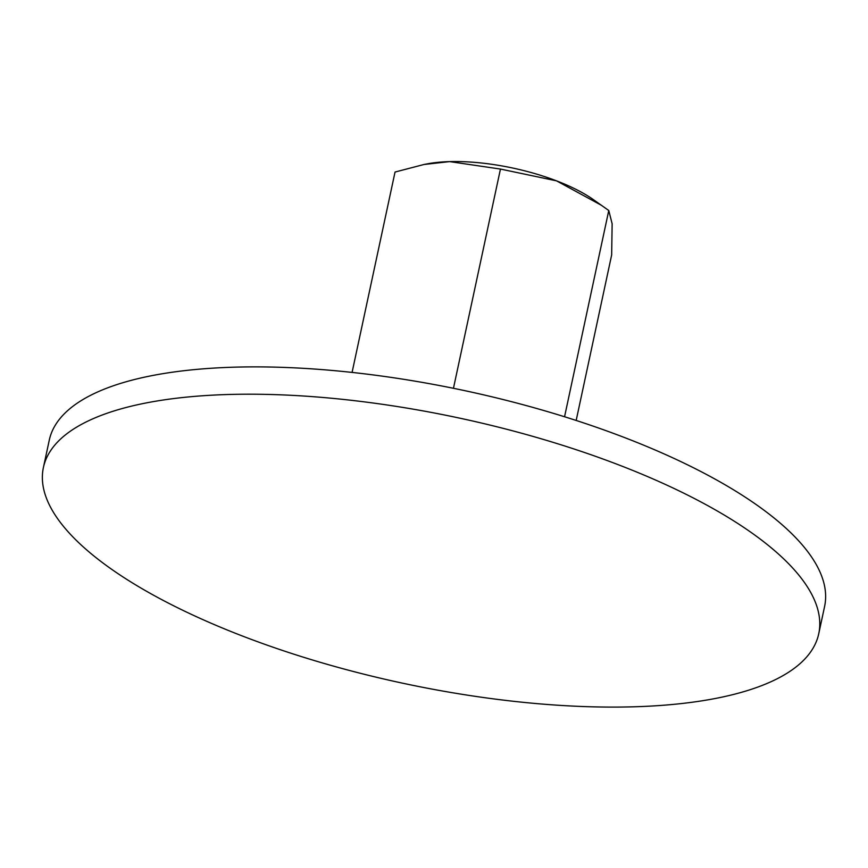 <?xml version="1.0" encoding="UTF-8"?>
<svg xmlns="http://www.w3.org/2000/svg" width="868" height="868" viewBox="0 0 868 868"><rect width="100%" height="100%" fill="white"/><g stroke="black" fill="none" stroke-linecap="round" stroke-linejoin="round"><path stroke-width="1.3" d="M772.173 681.185A396.481 135.56 -167.9 0 0 818.741 633.759A396.481 135.56 -167.9 0 0 540.981 438.72A396.481 135.56 -167.9 0 0 89.979 420.112A396.481 135.56 -167.9 0 0 43.4 467.537A396.481 135.56 -167.9 0 0 321.16 662.577A396.481 135.56 -167.9 0 0 772.173 681.185M43.4 467.537L49.259 440.217A396.481 135.56 12.1 0 1 95.827 392.792A396.481 135.56 12.1 0 1 546.84 411.399A396.481 135.56 12.1 0 1 824.6 606.439L818.741 633.759M352.082 372.415L395.038 172.048L424.051 164.475L449.667 161.611L500.456 169.065L556.529 180.848A109.032 37.281 12.1 0 1 592.974 199.336L608.772 210.512L612.135 223.792L611.658 254.953L576.178 420.459M424.051 164.475L427.414 163.835A109.032 37.281 12.1 0 1 449.667 161.611A109.032 37.281 12.1 0 1 556.529 180.848L601.795 205.499M564.558 416.759L608.772 210.512M453.454 388.3L500.456 169.065"/></g></svg>
